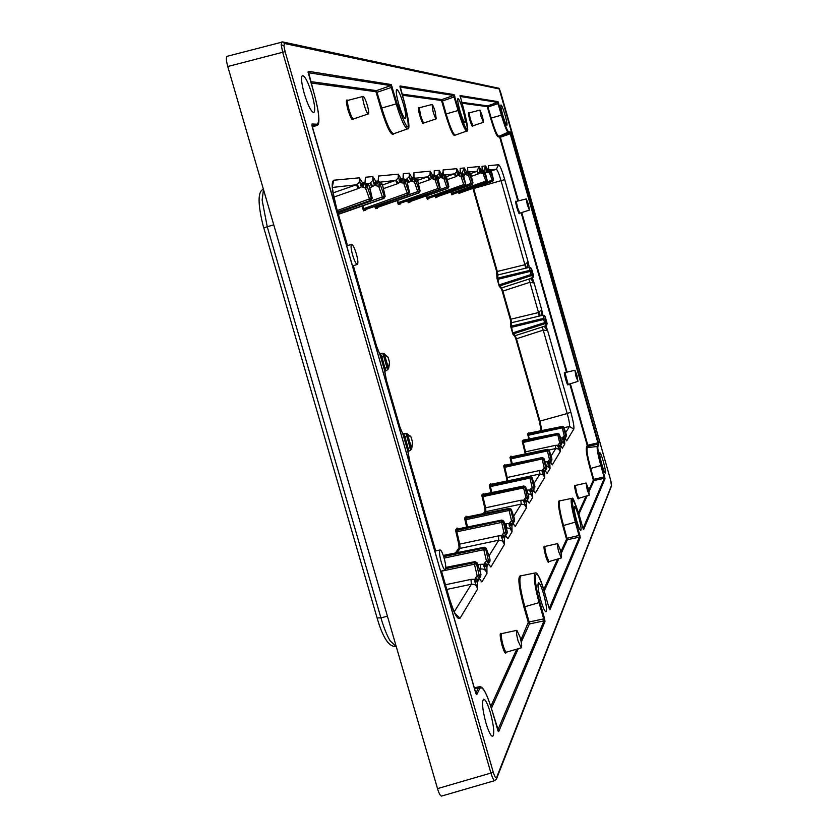 <?xml version="1.0" encoding="UTF-8"?>
<svg xmlns="http://www.w3.org/2000/svg" width="838" height="838" viewBox="0 0 838 838"><rect width="100%" height="100%" fill="white"/><g stroke="black" fill="none" stroke-linecap="round" stroke-linejoin="round"><path stroke-width="1.26" d="M263.509 189.556L262.116 200.073L267.238 226.71L380.923 617.857C383.877 627.872 386.988 635.602 390.257 641.049L396.144 646.444M480.939 116.115L479.954 110.103L482.489 116.262L483.484 122.285L480.939 116.115M433.068 111.569L432.031 104.478C432.796 104.823 433.854 107.254 435.205 111.768L436.252 118.849C435.498 118.556 434.44 116.136 433.068 111.569M364.153 105.012C362.781 99.942 362.435 97.072 363.137 96.401C364.237 96.789 365.64 99.753 367.337 105.316C368.699 110.323 369.045 113.182 368.374 113.905C367.285 113.601 365.881 110.637 364.153 105.012M352.609 254.982C350.965 248.865 350.64 245.356 351.625 244.466C352.934 244.79 354.516 247.933 356.36 253.904C357.973 259.937 358.318 263.436 357.376 264.399C356.066 264.169 354.484 261.037 352.609 254.982M527.259 204.661L526.264 198.92L528.422 204.325L529.417 210.066L527.259 204.661M444.088 557.972C442.527 552.818 441.186 550.147 440.086 549.958C439.028 551.079 439.405 555.081 441.207 561.942C442.81 567.158 444.15 569.83 445.25 569.945C446.266 568.719 445.879 564.728 444.088 557.972M520.021 637.027L516.868 630.323C516.093 631.349 516.512 634.953 518.135 641.133L521.309 647.837C522.064 646.726 521.634 643.134 520.021 637.027M560.119 549.382L557.616 543.611C557.123 544.375 557.532 547.224 558.852 552.158L561.366 557.93C561.848 557.113 561.429 554.264 560.119 549.382M576.9 375.204L574.931 370.27L575.999 376.451L577.979 381.384L576.9 375.204M588.171 488.083L586.097 483.023L587.26 490.083L589.334 495.132L588.171 488.083M545.234 325.898L545.863 325.553L547.654 330.664L544.417 326.673L546.292 325.322L547.067 323.3L544.972 316.314L541.128 315.109L541.641 309.515L542.919 315.235M542.595 315.35L539.222 316.083L538.52 312.553L541.641 309.515L534.099 282.972L530.821 278.865L531.847 278.027M532.277 277.724L534.099 282.972L529.92 282.291L528.715 279.127L532.696 277.451L533.513 275.995L531.365 268.422L527.531 267.27L528.076 261.77L529.333 267.406M527.531 267.27L529.008 267.469L525.615 268.223L524.923 264.745L528.076 261.77L504.727 179.604C502.035 170.491 500.014 165.536 498.673 164.73L496.347 169.234L489.308 170.009M460.062 192.939L492.713 181.322L489.465 172.963L486.229 171.423L485.631 165.955L487.559 169.559L490.471 171.34L490.67 172.24L489.465 172.963L489.602 170.449L490.46 170.355L488.544 169.129L488.418 165.694L488.795 169.653M483.662 170.942L485.631 165.955L482.039 166.291L482.3 170.083L482.049 167.872M452.981 194.207L486.407 182.307L483.065 173.749L480.352 172.764L479.556 171.622L479.106 166.563L481.117 170.261L484.102 172.083L484.301 173.005L483.065 173.749L483.201 171.172L484.102 171.078L482.416 170.355M481.504 170.617L480.352 172.764L478.1 174L476.874 171.392L479.106 166.563L467.583 167.652L467.824 171.675L467.573 169.391M472.14 184.549L471.239 183.721L468.547 175.53L465.677 174.493L464.839 173.288L464.325 167.956L466.494 171.842L469.647 173.77L469.856 174.744L468.547 175.53L468.704 172.817L469.709 172.701L467.939 171.958M462.367 173.571L461.989 173.047L464.325 167.956L460.125 168.354L460.334 172.419M462.398 175.645L465.645 183.972L464.755 185.711L428.972 198.187L464.755 185.711L463.823 184.852L461.047 176.451L458.103 175.383L457.234 174.147L456.689 168.679L458.941 172.67L461.214 173.655L462.398 175.645L461.047 176.451L461.214 173.655L462.272 173.539L460.324 172.513L460.104 170.177M459.371 173.057L458.103 175.383L455.673 176.724L454.301 173.895L456.532 171.989L456.689 168.679L443.103 169.946L443.061 171.664M410.086 201.56L447.921 188.351L446.884 187.45L443.92 178.546L440.798 177.415L439.877 176.106L439.238 170.313L441.469 174.262L444.119 175.592L445.355 177.698L443.92 178.546L444.119 175.592L445.303 175.456L443.093 174.011L443.103 169.946L443.051 171.979M442.16 174.953L440.798 177.415L438.222 178.84L436.734 175.854L439.091 173.833L439.238 170.313L434.252 170.784L434.398 175.247M399.915 203.676L400.04 204.221L400.25 203.32L439.164 189.734L438.085 188.812L435.016 179.646L431.8 178.484L430.847 177.132L430.166 171.172L432.722 175.509L435.226 176.598L436.504 178.756L435.016 179.646L435.226 176.598L436.483 176.451L434.21 174.964L434.252 170.784L434.189 172.911M433.204 175.938L431.8 178.484L429.15 179.94L427.6 176.87L430.02 174.786L430.166 171.172L413.909 172.691L413.993 177.467M377.32 207.698L377.467 208.306L377.676 207.353L419.031 192.897L417.827 191.912L414.517 182.16L411.091 180.914L410.054 179.479L409.269 173.131L411.825 177.447L414.758 178.903L416.109 181.218L414.517 182.16L414.758 178.903L416.182 178.745L413.783 177.153L413.909 172.691L413.794 175.079M412.6 178.201L411.091 180.914L408.274 182.475L406.566 179.206L409.342 176.525L409.269 173.131L403.256 173.696L403.308 178.641M405.424 182.495L408.85 192.572L409.583 192.562L407.781 194.657L403.769 183.48L399.412 181.427L398.301 174.168L401.255 178.934L404.031 180.118L405.424 182.495L403.769 183.48L404.031 180.118L405.55 179.95L403.068 178.305L403.256 173.696L403.109 176.21M401.8 179.395L400.218 182.192L397.317 183.794L395.536 180.432L398.186 178.138L398.301 174.168L378.514 176.022L378.472 181.354M383.993 198.397L383.165 198.522L382.526 197.339L378.797 186.539L374.984 185.167L373.832 183.574L372.816 176.556L375.812 181.322L379.101 182.935L380.578 185.491L378.797 186.539L379.101 182.935L380.84 182.736L378.21 180.966L378.514 176.022L378.305 178.861M376.702 182.16L374.984 185.167L371.873 186.884L369.893 183.281L372.941 180.317L372.816 176.556L365.42 177.258L365.337 182.789M367.421 187.073L371.307 198.25L372.219 198.239L371.004 200.439L370.134 200.575L365.557 188.162L361.607 186.738L360.403 185.093L359.303 177.824L362.477 182.757L365.892 184.423L367.421 187.073L365.557 188.162L365.892 184.423L367.767 184.213L365.578 183.386L365.043 182.38L365.42 177.258L365.169 180.264M363.399 183.627L361.607 186.738L358.392 188.519L356.307 184.789L359.23 182.244L359.303 177.824L333.723 180.233C331.115 182.045 331.89 190.708 336.038 206.221L336.153 206.221C333.032 192.813 331.817 185.9 332.529 185.481L332.183 185.984M384.757 371.894L386.548 381.164L384.558 369.83L385.239 368.207L388.057 366.824L388.581 368.531L387.638 369.673M386.402 380.263L399.496 425.987L403.225 435.037L399.81 426.699M407.949 452.143L409.792 461.675L407.75 450.153L408.41 448.498L411.207 447.031L411.73 448.581L410.777 449.776M409.635 460.732L435.571 550.964M474.507 581.383L477.398 582.012L477.67 588.946L474.329 580.504L475.565 577.749L478.079 579.969L479.305 578.618L481.871 581.96L479.189 578.754M479.745 579.508L481.871 581.96L486.951 573.506L483.872 566.258L483.976 564.215L486.909 565.545L486.951 573.506C486.019 570.165 483.987 568.667 480.855 569.002L480.446 564.341L483.976 564.215L484.898 562.748L487.307 564.906L486.909 565.545M488.303 563.817L490.869 566.991L488.324 563.806M488.9 564.655L490.869 566.991L504.486 544.344L501.396 536.886L501.658 535.775L504.371 537.043L504.486 544.344L502.412 540.95L498.778 540.185L498.359 535.901L501.658 535.775L502.507 534.403L504.738 536.456L504.371 537.043M505.576 535.545L507.901 538.666L505.586 535.566M506.194 536.55L507.901 538.666L512.039 531.784L509.022 524.598L509.274 523.53L511.903 524.766L512.039 531.784L510.028 528.516L506.498 527.772L506.068 523.645L509.274 523.53L510.101 522.2L512.259 524.19L511.903 524.766M513.086 523.781L515.244 526.453L513.024 523.352L511.777 525.908M513.652 524.431L515.244 526.453L526.453 507.828L523.572 501.145L523.802 500.15L526.254 501.334L526.453 507.828L524.546 504.78L521.226 504.088L520.796 500.265L523.802 500.15L524.578 498.903L526.589 500.799L526.254 501.334M527.301 500.516L529.27 503.125L527.238 500.129L526.149 502.391M527.133 500.789L529.27 503.125L532.717 497.405L529.899 490.953L530.119 489.979L532.497 491.141L532.717 497.405L531.009 494.567L527.95 493.739M533.429 490.021L535.377 492.974L533.429 490.021L532.402 492.168M533.303 490.701L535.377 492.974L544.763 477.377L542.071 471.333L542.28 470.422L544.511 471.532L544.763 477.377L543.003 474.601L539.944 473.994L539.525 470.537L542.28 470.422L542.993 469.28L544.511 471.532M546.114 472.035L545.339 470.558L544.428 472.506M545.978 471.804L547.141 473.418L550.042 468.599L547.403 462.733L547.612 461.843L549.78 462.943L550.042 468.599L546.177 465.226M550.587 462.021L552.294 464.849L550.556 462.031L549.697 463.885M551.205 463.299L552.294 464.849L560.266 451.598L557.741 446.088L557.93 445.24L559.983 446.287L560.266 451.598L558.621 449.063L555.793 448.508L555.385 445.355L557.93 445.24L558.59 444.192L559.983 446.287M560.706 445.502L562.288 448.225L560.674 445.502L559.899 447.178M561.313 446.801L562.288 448.225L564.77 444.098L562.298 438.735L562.487 437.918L564.487 438.944L564.77 444.098L561.617 441.029M565.189 438.525L566.698 440.893L565.137 438.201L564.403 439.814M565.776 439.521L566.698 440.893L573.8 429.087C574.292 426.93 573.297 421.294 570.814 412.181L567.221 413.532L542.312 326.956L545.412 325.877L544.417 326.673M539.222 316.083L511.568 322.714L510.897 319.184L538.52 312.553L529.92 282.291L502.884 291.069L501.648 287.916L528.715 279.127M531.365 268.422L532.13 274.194L531.302 275.639L499.898 285.852L501.648 287.916L501.239 288.639L502.266 291.268L502.884 291.069L510.897 319.184L510.279 319.383L510.845 322.326L511.568 322.714L511.379 326.108L543.464 318.409L543.516 315.538L544.25 315.58M611.447 483.547L611.51 485.998L610.609 480.006L499.207 88.964L284.522 43.503L283.914 45.713L285.109 51.642L227.768 66.527C226.176 60.661 225.946 57.256 227.077 56.314L227.308 56.314M463.131 110.773C460.858 103.158 459.14 99.083 457.977 98.538C457.318 99.439 457.936 103.399 459.853 110.417C462.126 118.011 463.843 122.086 464.996 122.641C465.666 121.74 465.048 117.791 463.131 110.773M505.136 115.309C503.229 108.867 501.847 105.41 500.977 104.918C500.516 105.661 501.114 109.034 502.758 115.047C504.654 121.479 506.037 124.935 506.896 125.428C507.367 124.694 506.77 121.311 505.136 115.309M603.266 461.277C601.674 455.809 600.521 452.939 599.819 452.635C599.338 453.651 600.029 457.569 601.873 464.399C603.465 469.846 604.617 472.726 605.319 473.03C605.801 472.024 605.12 468.107 603.266 461.277M578.587 516.281C576.733 510.007 575.35 506.728 574.439 506.435C573.737 507.702 574.47 512.416 576.659 520.576C578.513 526.83 579.896 530.108 580.797 530.412C581.52 529.145 580.776 524.431 578.587 516.281M543.653 594.132C541.463 586.778 539.735 582.965 538.478 582.693C537.368 584.379 538.153 590.287 540.835 600.406C543.034 607.749 544.752 611.551 545.999 611.834C547.13 610.148 546.345 604.24 543.653 594.132M485.904 722.827C482.437 709.514 481.672 701.626 483.599 699.185C485.453 699.374 487.726 703.91 490.408 712.792C493.886 726.085 494.64 733.962 492.681 736.424C490.848 736.204 488.585 731.668 485.904 722.827M312.019 94.443C308.3 82.491 305.126 76.174 302.487 75.504C300.811 77.033 301.408 83.067 304.257 93.605C307.986 105.546 311.149 111.863 313.758 112.543C315.465 111.035 314.879 105.001 312.019 94.443M403.466 104.321C400.648 95.029 398.396 90.075 396.73 89.457C395.714 90.598 396.364 95.375 398.647 103.807C401.475 113.088 403.717 118.043 405.372 118.661C406.399 117.53 405.76 112.753 403.466 104.321M388.539 367.484L389.544 362.383M384.401 369.904L380.012 354.631L376.21 345.329L380.232 355.469M385.25 371.014L384.831 371.569L384.757 368.856M387.345 369.799L385.669 371.014L381.803 356.307L379.656 353.72M380.201 353.552L381.803 356.307L383.668 356.171L382.715 353.259L380.766 353.51M379.551 353.521L381.06 356.045M382.851 353.332L384.872 354.788L384.862 355.752L383.668 356.171L387.575 369.904M384.872 354.788L388.078 357.313L389.534 362.372L388.046 357.344L384.328 353.825M411.668 447.639L412.537 442.076M404.262 436.409L402.69 433.801L403.591 433.665L404.995 436.65L403.445 435.875L402.827 434.042M403.843 433.717L405.843 433.466L406.839 436.483L404.995 436.65L408.85 451.169L410.725 450.048L406.839 436.483L408.022 436.001L411.207 447.031M407.938 449.168L408.012 451.745L403.445 435.875M408.001 451.661L407.593 450.247M408.378 451.158L408.012 451.755M405.959 433.518L407.121 433.759L408.022 436.001M408.022 434.995L411.07 437.017L412.506 442.118L411.049 437.069L407.352 433.927M501.239 288.639L499.228 286.271L499.898 285.852L499.479 284.784L530.904 274.571L529.805 270.36L529.909 267.636L530.611 267.678M531.638 278.048L532.989 277.399L530.904 274.571L532.13 274.194L533.513 275.995M504.727 179.604L473.659 188.508L497.29 271.449L496.672 271.638L496.934 278.206L499.228 286.271L497.699 278.132L529.805 270.36L531.261 271.135L497.919 279.305L496.934 278.206L497.699 278.132L497.95 274.937L497.29 271.449L524.923 264.745L501.019 180.62C498.945 173.634 497.384 169.831 496.347 169.234L491.257 171.004M527.5 266.903L529.197 267.469M528.673 267.626L529.585 267.636M531.753 278.143L532.308 277.661M528.841 267.448L530.234 267.479L531.596 268.851L533.471 275.451L533.209 277.116M530.821 278.865L531.9 278.027M530.988 279.159L532.088 277.923M544.972 316.314L545.779 322.232L544.962 323.678L513.568 333.796L513.16 332.759L544.564 322.64L543.464 318.409L544.92 319.184L511.599 327.291L511.379 326.108L510.614 326.212L510.845 322.326M545.287 325.992L546.575 325.27L544.564 322.64L545.779 322.232L547.12 323.866M542.28 315.507L543.862 315.36L545.192 316.712L547.067 323.3L546.785 325.018M541.097 314.732L542.825 315.329M541.128 315.109L542.647 315.329M542.49 315.308L543.244 315.528M544.574 326.956L545.653 325.773M380.578 185.491L384.307 196.281L385.103 196.165L383.961 198.397L338.5 214.329L383.972 198.397L385.145 196.364M338.426 214.088L383.165 198.522L384.307 196.281L338.06 212.8M379.384 182.286L377.372 182.454L376.555 185.921M380.965 182.778L382.086 183.993L380.347 184.192M373.832 183.574L375.916 181.218L378.21 180.966M374.115 184.339L375.916 181.218M382.631 185.449L382.086 183.993M382.578 185.25L385.155 196.27L382.631 185.366L380.913 182.747M370.993 200.439L337.84 212.056L370.993 200.439L372.156 198.124L369.045 185.512L367.84 184.224L364.101 183.931L363.242 187.523M337.777 211.825L370.134 200.575L371.307 198.25L337.389 210.495M360.403 185.093L362.592 182.642L365.043 182.38M360.707 185.879L362.592 182.642M416.109 181.218L419.419 190.97L420.058 190.875L419.031 192.897L377.676 207.353L376.356 207.594L375.759 206.536L419.419 190.97L418.382 192.991L376.356 207.594L375.529 208.662L375.602 206.054M414.841 178.337L413.207 178.473L412.506 181.595M416.276 178.777L417.314 179.877L415.889 180.044M410.054 179.479L411.908 177.352L413.783 177.153M410.306 180.17L411.908 177.352M417.785 181.186L417.314 179.877M417.743 181.018L420.1 191.033M365.473 209.814L365.63 210.453L365.829 209.479L408.483 194.552L365.829 209.479L364.425 209.72L363.807 208.631L408.85 192.572L407.781 194.657L364.425 209.72L363.566 210.82L363.807 208.631L362.823 205.813M399.16 180.715L401.077 178.515L403.068 178.305M399.412 181.427L401.077 178.515M401.685 182.894L402.418 179.667L405.582 179.95L406.702 181.113L405.194 181.291M404.167 179.521L403.56 179.206M405.644 179.981L406.702 181.113M407.195 182.464L409.583 192.635M436.504 178.756L439.562 187.922L440.139 187.838L439.164 189.734L400.25 203.32L399.098 203.529L398.563 202.534L439.562 187.922L438.588 189.817L399.098 203.529L398.343 204.524L397.799 200.313M430.847 177.132L432.565 175.132L434.21 174.964M431.078 177.771L432.565 175.132M433.12 179.123L433.77 176.19L434.66 175.781M435.205 176.064L436.734 175.854L435.697 176.21M436.556 176.483L437.53 177.52L436.284 177.666M437.97 178.735L437.53 177.52M437.939 178.588L440.17 187.974M409.74 201.927L409.866 202.44L410.075 201.57L447.921 188.351L448.896 186.644M409.782 202.147L410.086 201.57L408.986 201.759L408.473 200.795L448.32 186.591L447.377 188.435L408.986 201.759L408.253 202.733L408.368 200.492M445.376 175.477L442.705 175.194L442.087 178.044M446.748 177.666L445.345 175.467L446.329 176.493L445.146 176.629M439.877 176.106L441.532 174.168L443.093 174.011M440.097 176.734L441.532 174.168M445.355 177.698L448.32 186.591L448.896 186.591L446.329 176.493M428.647 198.554L427.527 197.443L465.163 184.046L464.273 185.785L427.998 198.365L427.328 199.276L426.93 195.683M457.234 174.147L458.784 172.324L460.177 172.167M457.443 174.744L458.784 172.324M459.318 175.97L459.884 173.288L462.293 173.539M463.624 175.613L462.304 173.55L463.236 174.514L462.188 174.639M463.603 175.498L465.645 183.972L463.236 174.514M464.755 185.711L465.677 184.088M436.933 197.077L435.875 195.977L472.538 182.925L471.668 184.622L436.326 196.878L435.676 197.758L435.812 195.809M472.129 184.549L472.999 182.862L472.129 184.549L437.258 196.71L472.129 184.549M469.73 172.701L467.405 172.45L466.86 175.058M471.029 174.723L469.741 172.712L470.652 173.655L469.647 173.77M464.839 173.288L466.347 171.507L467.656 171.371M465.038 173.864L466.347 171.507M462.45 172.858L464.231 175.414L466.913 172.23M473.02 182.925L470.652 173.655M484.301 173.005L487.234 180.704L486.407 182.307L453.306 193.84L452.468 193.997L452.049 193.138L486.826 180.767L485.998 182.37L452.468 193.997L451.86 194.835L451.567 191.724M479.556 171.622L480.97 169.936L482.154 169.81M479.745 172.167L480.97 169.936M481.462 173.309L482.552 170.502M484.155 171.088L483.117 170.774M485.349 172.984L484.102 171.078M485.328 172.879L487.255 180.809M490.67 172.24L493.509 179.751L492.702 181.322L460.376 192.583L459.172 191.892L493.121 179.814L492.315 181.385L459.58 192.719L458.994 193.536L459.151 191.808M489.371 170.03L488.397 170.114L487.905 172.534M489.025 169.873L490.481 170.365L491.33 171.235L490.471 171.34M486.05 170.889L487.423 169.245L488.544 169.129M486.229 171.423L487.423 169.245M485.16 172.261L485.474 172.858L486.826 172L487.946 169.915M491.665 172.219L491.33 171.235M491.644 172.125L493.54 179.845M480.74 573.15L480.761 576.303L480.75 573.286L477.136 563L476.529 563.953L474.455 564.204L475.052 561.628M445.826 567.42L474.926 561.649L477.011 562.686M475.565 577.749L477.178 575.978L479.315 578.608L477.398 582.012L474.329 580.504M455.275 613.793L460.093 618.161L477.67 588.946C476.707 585.479 474.612 583.918 471.365 584.254L470.966 579.393L474.622 579.268L477.67 580.629M479.263 578.67L477.524 581.949M441.521 571.17L474.455 564.204L477.178 575.978L479.252 575.716L479.462 578.43M488.774 563.199L489.853 561.439L489.842 558.537L486.365 548.565L485.799 549.456L483.798 549.686L484.343 547.245M489.842 558.537L486.354 548.44L484.28 547.235L443.281 555.416L484.238 547.266L486.26 548.282M484.898 562.748L486.449 561.041L488.502 563.586L487.307 564.906L488.502 563.586M444.13 558.108L483.798 549.686L486.449 561.041L488.449 560.8L488.638 563.429M483.694 565.409L486.71 566.352L486.658 566.876L483.872 566.258M506.11 534.864L507.283 531.931L503.816 521.288L503.324 522.064L456.878 531.784L456.773 530.37L501.323 520.848L501.92 520.063M502.507 534.403L503.952 532.821L501.323 520.848L503.324 522.064L506.225 533.659L504.738 536.456L505.984 535.073M503.722 521.047L501.826 520.084L457.925 528.935M505.806 532.612L503.952 532.821L505.859 535.231M501.396 536.886L504.183 537.787L501.564 537.671M513.579 522.65L514.448 521.236L514.427 518.617L511.337 509.535L509.075 510.447L509.399 508.362L466.829 516.983M511.253 509.305L509.483 508.352M510.101 522.2L511.494 520.66L509.075 510.447L465.855 519.696L465.739 518.334L508.938 509.085L510.866 510.258L513.694 521.477L512.259 524.19L513.453 522.86M513.296 520.461L511.494 520.66L513.327 523.006M509.022 524.598L511.714 525.478L509.179 525.353M527.835 499.354L528.579 495.656L525.688 487.098L523.603 487.894L523.876 485.998L483.819 494.179M525.615 486.899L523.949 485.988M524.578 498.903L525.897 497.458L523.603 487.894L482.981 496.63L482.866 495.363L523.457 486.637L525.279 487.737L527.72 499.542M527.573 497.29L525.897 497.458L527.605 499.689L526.463 500.956M523.572 501.145L526.096 501.993L523.729 501.857M534.036 489.214L534.728 485.673L531.931 477.335L529.92 478.089L530.203 476.246L491.215 484.259M531.868 477.147L530.234 476.256M527.626 492.796L527.196 490.094L530.119 489.979L532.151 487.37L529.92 478.089L490.44 486.595L490.314 485.38L529.784 476.864L531.543 477.932L534.131 488.145L532.821 490.618M530.873 488.774L532.821 490.628L532.497 491.141M533.775 487.213L532.151 487.37L533.921 489.402M529.899 490.953L532.34 491.78L530.045 491.634M545.957 469.72L546.795 467.51L543.946 458.543L504.78 467.29L504.654 466.148L542.343 457.527M542.993 469.28L544.197 467.96L541.935 458.072L543.6 459.088L546.062 468.704L544.826 471.04L545.852 469.898M543.893 458.386L542.28 457.538L505.45 465.153M545.727 467.814L544.197 467.96L545.748 470.024M542.071 471.333L544.365 472.14L542.217 471.972M551.184 461.172L551.76 458.019L549.215 450.31L547.403 450.949L547.591 449.336L511.693 456.773M549.162 450.163L547.612 449.315L511.662 456.773L510.991 456.082L511.18 456.626M545.088 461.927L547.612 461.843L549.477 459.444L547.403 450.949L511.065 458.826L510.939 457.716L547.266 449.838L548.89 450.823L551.278 460.188L549.78 462.943M548.303 460.732L550.074 462.461L551.079 461.35M550.964 459.318L549.477 459.444L550.985 461.476M547.403 462.733L549.644 463.529L547.549 463.362M561.313 444.622L562.036 442.663L559.428 434.356L523.237 442.433L523.121 441.385L557.93 433.414M558.59 444.192L559.7 442.967L557.584 433.885L559.135 434.807L561.408 443.679L560.266 445.837M559.375 434.22L557.888 433.424L523.792 440.537M561.104 442.852L559.7 442.967L561.219 444.779M557.741 446.088L559.847 446.843L557.878 446.675M565.786 437.31L566.268 434.472L563.922 427.317L562.277 427.851L562.424 426.406L529.134 433.372M563.88 427.181L562.445 426.395L528.642 433.204M560.601 437.918L562.487 437.918L564.215 435.697L562.277 427.851L528.621 435.194L528.495 434.178L562.141 426.846L563.649 427.747L565.87 436.399L564.487 438.944M563.126 436.891L564.76 438.504L565.681 437.478M565.577 435.592L564.215 435.697L565.587 437.593M562.298 438.735L564.351 439.479L562.434 439.311M494.849 780.587L441.542 796.09C440.317 795.932 438.965 793.439 437.509 788.61L490.932 773.065L282.636 52.166L281.18 44.739L281.715 41.984L282.762 41.931L284.522 43.503M227.768 66.527L437.509 788.61M285.109 51.642L493.184 771.945C494.682 776.732 495.803 778.628 496.557 777.622L611.583 485.192M549.225 608.535L579.425 537.137L575.36 522.231C571.642 508.373 570.406 500.433 571.642 498.401L559.794 500.862C558.443 502.968 559.669 511.149 563.492 525.436L567.378 539.714L566.551 539.222L562.801 525.719C558.255 508.31 557.26 500.014 559.815 500.862M571.642 498.401C573.318 502.245 570.175 488.365 579.184 514.941L582.902 528.013L579.184 514.951C571.118 492.555 570.081 494.881 576.052 521.938L579.844 535.262L566.415 538.425M520.817 640.148L528.286 622.341L529.145 621.964L529.438 623.943L521.226 642.159M528.432 623.336L529.438 623.943L544.009 620.874L543.705 618.894L544.553 618.517L545.004 621.492L498.715 731.616L491.791 709.713C486.553 692.701 482.531 685.641 479.734 688.522L476.78 694.587L475.492 692.345L311.851 124.998M570.364 383.741L587.773 445.062L587.071 448.141C586.558 450.771 587.773 457.517 590.727 468.379L594.037 480.52L593.335 480.101L590.141 468.61C587.092 457.391 585.835 450.425 586.38 447.722L587.197 445.292L569.767 383.93M583.059 528.527L604.313 478.299L604.062 476.979L593.22 479.441M312.04 124.003L316.879 124.202C320.074 122.516 319.247 112.68 314.397 94.704L308.258 71.282L391.241 84.554L397.107 103.64C408.515 134.468 411.133 134.75 404.953 104.488L400.04 85.958L454.06 94.6L458.805 110.302C467.793 135.704 469.573 135.892 464.147 110.878L460.052 95.553L498.013 101.628L501.993 114.963C505.021 125.187 507.241 130.822 508.687 131.88L510.143 131.933L510.824 133.651L598.468 442.632L598.123 444.14L598.824 444.559L597.913 446.413C597.484 448.875 598.646 455.191 601.422 465.383L604.648 476.738L604.062 476.979L600.846 465.624C597.976 455.076 596.761 448.529 597.222 445.994L598.123 444.14L588.004 446.35L587.312 445.931M510.824 133.651L510.227 133.808L597.892 442.852L587.197 445.292M461.717 102.32L487.622 105.871L491.225 118.085C494.451 128.979 496.861 134.97 498.453 136.07L499.909 136.102L500.37 137.243L498.076 136.793C496.431 135.672 493.949 129.481 490.618 118.231L487.245 106.615L461.979 103.221M518.439 200.879L500.37 137.243L510.227 133.808L509.766 132.666L499.909 136.102L499.532 136.824M498.715 103.399L487.486 107.201M393.881 133.692C391.43 136.615 387.083 128.151 380.85 108.301L375.948 91.688L376.482 90.63L381.772 108.092C386.747 124.37 390.718 132.928 393.682 133.766L407.572 128.853C404.806 127.994 401.014 119.656 396.196 103.849L390.707 85.612L308.164 72.676M510.143 131.933L509.766 132.666L508.31 132.603C506.822 131.524 504.507 125.7 501.386 115.12L497.636 102.362L487.622 105.871L487.245 106.615M376.335 92.536L392.373 87.1M454.929 96.684L442.454 100.989L441.417 100.466L441.867 99.596L442.454 100.989L446.151 113.968C450.153 127.261 453.18 134.31 455.244 135.117L455.16 135.128M455.244 135.117L466.776 131.053C464.839 130.246 461.937 123.385 458.072 110.48L453.62 95.469L400.04 87.068M549.016 607.896L544.522 592.194C536.257 562.518 531.198 572.364 539.934 602.417L544.553 618.517M561.135 553.562L567.378 539.714L579.425 537.137L580.252 537.64L549.927 609.771M497.751 730.233L544.009 620.874L545.004 621.492M497.982 730.893L498.715 731.616M583.311 529.218L582.902 528.024M589.051 491.613L594.037 480.52L604.313 478.299L605.015 478.728L583.615 529.616M476.015 693.833L476.78 694.587M312.302 127.156L476.089 693.99M308.258 71.282L308.08 72.246M391.241 84.554L390.707 85.612L376.482 90.63L310.647 81.6M498.013 101.628L497.636 102.362L460.093 96.485M460.052 95.553L464.158 110.888C467.74 125.271 468.61 131.985 466.776 131.053M407.572 128.853C410.002 129.68 409.133 121.562 404.964 104.488L400.334 88.336M400.04 85.958L399.956 86.618M454.06 94.6L453.62 95.469L441.867 99.596L401.999 94.128M525.876 453.819L525.51 451.839L524.798 451.902L525.154 453.976M507.608 480.876L507.21 477.513L506.435 477.587L507.22 480.96M484.752 507.901L481.756 495.09L482.981 496.63L485.6 507.807L484.752 507.901L485.055 511.096L485.956 511.651L485.6 507.807L520.796 500.265M458.784 544.229L455.526 530.087L456.878 531.784L459.727 544.124L458.784 544.229L459.056 547.801L460.062 548.408L459.727 544.124L498.359 535.901M570.814 412.181L547.654 330.664L543.495 330.057L516.47 338.762L515.255 335.661L542.312 326.956M514.846 336.384L512.908 334.247L513.568 333.796L515.255 335.661L514.846 336.384L515.862 338.961L516.47 338.762L539.934 421.053L541.924 430.69M496.672 271.638L472.894 188.225M541.222 430.837L539.326 421.273L515.862 338.961M529.616 439.311L527.605 433.916L528.495 434.178L529.092 433.372L528.548 432.953M555.385 445.355L525.51 451.839L523.237 442.433L522.2 441.123L523.121 441.385L523.3 440.379M512.238 463.739L511.065 458.826L509.965 457.443L510.939 457.716L511.641 456.783L511.065 456.322M539.525 470.537L507.21 477.513L504.78 467.29L503.648 465.876L504.654 466.148L504.937 465.006M491.833 492.535L490.44 486.595L489.245 485.097L490.314 485.38L490.691 484.123M467.541 526.976L465.855 519.696L464.545 518.062L465.739 518.334L466.735 517.004L466.001 516.114L466.284 516.878M399.956 203.875L400.26 203.32M457.276 528.558L457.087 528.024L455.526 530.087L456.773 530.37L457.831 528.956L457.087 528.024L457.38 528.83M483.191 493.812L481.756 495.09L482.866 495.363L483.285 494.053M511.599 327.291L510.614 326.212L512.908 334.247L511.599 327.291M565.671 432.628L569.484 426.49C569.882 424.845 569.128 420.519 567.221 413.532L539.326 421.273M460.093 618.161C457.59 620.172 454.039 613.772 449.43 598.95L441.385 571.097M353.227 265.751L376.534 346.094M442.883 172.534L441.94 174.126M498.673 164.73L488.418 165.694L488.386 167.453M273.743 224.814L263.666 227.842C257.643 204.189 257.559 191.326 263.415 189.252M483.484 122.285L473.041 125.752L470.317 119.226L469.154 113.151C467.96 111.506 468.117 113.601 469.636 119.405C471.543 125.532 472.59 127.596 472.779 125.595M419.356 107.893C417.89 106.258 418.015 108.772 419.744 115.435C421.996 122.558 423.337 125.04 423.756 122.882M436.252 118.849L423.986 122.945C423.169 122.652 422.027 120.085 420.561 115.235L419.335 107.945M347.822 100.434C345.874 98.706 345.905 101.807 347.938 109.736C350.734 118.357 352.547 121.416 353.364 118.923M368.374 113.905L353.51 118.912C352.327 118.598 350.808 115.455 348.964 109.495C347.508 104.122 347.173 101.073 347.959 100.361L347.77 100.487M516.344 201.707C515.255 200.093 515.433 202.063 516.878 207.635C518.575 213.135 519.466 214.905 519.539 212.957M529.417 210.066L519.822 213.177L517.496 207.457L516.344 201.738M568.101 384.129C568.038 386.067 567.221 384.474 565.65 379.352C564.131 373.465 563.922 371.318 565.022 372.92M565.022 372.952L568.08 384.108M576.02 493.194C574.334 486.627 574.114 484.134 575.329 485.715L576.67 492.933L578.618 498.076C578.503 500.087 577.633 498.442 576.02 493.194M548.88 561.491C548.544 563.618 547.465 561.722 545.622 555.793C543.673 548.094 543.464 545.014 544.972 546.565M544.951 546.617L545.14 546.397C544.585 547.214 545.004 550.231 546.397 555.468L548.838 561.46M506.288 652.163C505.649 654.593 504.246 652.383 502.077 645.501C499.731 636.021 499.584 632.082 501.616 633.664M501.564 633.727L501.763 633.591C500.883 634.691 501.302 638.525 503.03 645.071C504.424 649.691 505.555 652.058 506.445 652.163L506.204 652.142M538.939 312.448L540.06 315.863M525.353 264.64L526.463 268.003M483.861 170.481L484.605 171.34M477.314 171.214L478.969 173.634M454.772 173.707L456.616 176.326M437.237 175.645L439.227 178.421M428.113 176.65L430.177 179.51M407.111 178.976L409.363 182.014M396.102 180.191L398.448 183.323M370.501 183.019L373.078 186.382M356.936 184.528L359.638 187.995M510.709 321.153L511.4 321.3M281.18 44.739L283.914 45.713M610.609 480.006L611.415 483.369M387.523 356.401L388.046 357.302M384.862 355.752L388.057 366.824M410.411 436.022L411.039 437.007M525.615 268.223L497.95 274.937L497.217 274.539M371.873 186.884L369.778 187.618M358.392 188.519L333.88 197.077M369.045 185.512L367.18 185.732M408.274 182.475L407.299 182.81M397.317 183.794L383.395 188.644M407.153 182.296L409.541 192.468L408.473 194.552M429.15 179.94L418.392 183.679M446.717 177.53L448.864 186.507L447.921 188.351M455.673 176.724L447.241 179.646M464.231 175.414L463.655 175.666M469.856 174.744L472.538 182.925L470.998 174.608M478.1 174L471.427 176.315M485.003 171.979L484.102 172.083M445.795 568.635L474.318 562.602L476.529 563.953L479.252 575.716M445.449 584.767L470.966 579.393M479.724 576.858L481.033 574.732M443.69 556.642L483.662 548.157L485.799 549.456L488.449 560.8M477.838 564.896L480.446 564.341M488.365 564.215L486.773 566.813M488.9 561.91L490.115 559.931M505.639 535.964L504.256 538.226M506.225 533.659L507.283 531.931M504.748 523.928L506.068 523.645M513.694 521.477L514.679 519.864M527.594 499.689L526.589 500.799M527.94 498.254L528.809 496.819M534.131 488.145L534.958 486.805M546.062 468.704L546.795 467.51M551.278 460.188L551.98 459.046M561.408 443.679L562.036 442.663M565.87 436.399L566.467 435.425M496.557 777.622L496.442 779.099L494.787 780.607C493.697 780.419 492.419 777.905 490.932 773.065L493.184 771.945M499.207 88.964L498.254 88.126L283.024 41.994M598.468 442.632L598.824 444.559M604.648 476.738L605.015 478.728M579.844 535.262L580.252 537.64M558.831 558.684L544.218 591.115M543.747 589.543L557.563 559.061M560.79 551.938L566.551 539.222M528.286 622.341L523.886 606.995C518.345 585.374 517.413 574.973 521.089 575.79M520.89 575.821C518.764 578.597 520.052 588.863 524.745 606.607L529.145 621.964L543.705 618.894L539.085 602.794C534.529 585.563 533.219 575.612 535.168 572.941L520.89 575.821M523.886 606.995L539.934 602.417M576.052 521.938L562.801 525.719M490.806 706.382L516.732 649.167M518.272 648.717L491.414 708.351M587.166 495.792L578.932 514.061M578.545 512.741L586.076 496.117M588.737 490.24L593.335 480.101M601.422 465.383L590.141 468.61M474.423 688.543L478.488 687.747L479.577 686.731L474.193 687.778M597.913 446.413L586.38 447.722M475.806 693.225L478.488 687.747L479.734 688.522M521.749 212.559L567.064 372.135M566.457 372.271L521.163 212.747M517.832 201.026L499.762 137.401M312.26 126.936L316.219 125.522L311.935 125.365M508.687 131.88L498.076 136.793M312.291 127.02L316.67 125.449L316.879 124.202M501.993 114.963L490.618 118.231M375.948 91.688L311.045 82.993M380.85 108.301L397.107 103.64M455.275 135.107C453.683 137.369 450.404 130.382 445.418 114.146L441.71 101.168M458.805 110.302L445.418 114.146M441.417 100.466L402.313 95.228M316.67 125.449C319.33 125.752 320.703 118.965 314.428 94.715L314.407 94.736M377.215 617.92L380.923 617.857L387.439 616.244M263.802 227.842L377.152 618.161C384.453 643.186 391.137 647.02 396.206 646.433M460.093 193.044L458.994 193.536L458.491 192.038M453.012 194.311L451.86 194.835L450.896 191.954M436.965 197.192L435.676 197.758L435.111 196.05M428.679 198.669L427.328 199.276L426.196 195.935M409.772 202.052L408.253 202.733L407.582 200.764M399.946 203.802L398.343 204.524L396.992 200.596M377.351 207.834L375.529 208.662L374.733 206.358M365.515 209.95L363.566 210.82L361.932 206.127M455.38 552.996L459.056 547.801M466.651 527.154L464.545 518.062L466.179 516.617M483.243 513.642L485.055 511.096M483.254 493.991L483.453 494.577M491.026 492.692L489.245 485.097L490.597 483.893M490.659 484.06L490.859 484.647M506.246 481.159L506.739 480.467M506.435 477.587L503.648 465.876L504.853 464.797M504.905 464.943L505.115 465.54M511.505 463.885L509.965 457.443L510.991 456.082M524.798 451.902L522.2 441.123L523.237 440.191M528.946 439.447L527.605 433.916L528.579 433.036M510.279 319.383L502.266 291.268M473.659 188.508L473.03 188.686M513.652 516.26L521.226 504.088L485.956 511.651L484.773 513.338M488.973 555.95L498.778 540.185L460.062 548.408L457.066 552.661M551.121 456.029L555.793 448.508L549.079 449.964M534.026 483.516L539.944 473.994L515.653 479.231M479.849 570.615L480.855 569.002L479.388 569.306M454.227 611.803L471.365 584.254L446.79 589.428M333.115 192.887L356.307 184.789L332.529 187.429M470.663 173.55L476.874 171.392L467.908 171.863M417.575 180.359L427.6 176.87L414.737 178.295M382.537 184.957L395.536 180.432L379.247 182.234M404.964 179.761L406.566 179.206L404.052 179.479M446.455 176.629L454.301 173.895L443.972 175.048M367.484 184.119L369.893 183.281L366.112 183.7M573.8 429.087L569.484 426.49L564.047 427.652M332.529 185.931L333.723 180.233M336.059 206.274L347.498 245.492M347.393 245.524L336.038 206.221M479.954 110.103L469.29 112.837M432.031 104.478L419.513 107.714M363.137 96.401L347.959 100.361M351.625 244.466L346.565 245.733M526.264 198.92L516.47 201.371M440.086 549.958L434.744 551.153M516.868 630.323L501.763 633.591M557.616 543.611L545.14 546.397M574.931 370.27L565.147 372.585M586.097 483.023L575.476 485.432M227.077 56.314L282.762 41.931M380.483 353.427L382.715 353.259M380.473 353.427L379.52 353.458M384.108 353.646L382.746 353.259M387.596 369.883L388.581 368.521M389.555 363.441L388.633 368.28M402.649 433.728L407.121 433.759M410.746 450.027L411.73 448.581M412.568 443.051L411.762 448.351M379.331 182.265L380.892 182.747M372.208 198.208L369.621 186.937L367.84 184.224M414.8 178.316L416.224 178.745L417.774 181.081M419.042 192.887L420.1 190.959L417.785 181.113M435.173 176.053L436.514 176.462M439.175 189.723L440.17 187.911L437.97 178.662L436.525 176.462M444.014 175.058L443.375 174.555M486.417 182.307L487.255 180.757L485.349 172.942L484.134 171.078M492.713 181.322L493.54 179.803L491.665 172.178L490.481 170.365M477.105 562.811L474.989 561.617L445.826 567.399M477.126 562.864L480.719 573.108M480.761 576.303L479.598 578.199M490 561.198L489.832 558.412M507 530.496L503.785 521.152L501.868 520.052L457.873 528.925L457.202 528.401M507.179 533.115L507.011 530.538M514.406 518.481L511.316 509.399L509.441 508.341L466.776 516.983L466.117 516.47M514.584 521.016L514.417 518.513M528.558 495.541L525.667 486.983L523.907 485.977L483.777 494.179L483.138 493.687M528.715 497.908L528.569 495.572M534.864 487.852L531.91 477.231L530.203 476.246L491.173 484.249L490.544 483.777M532.706 490.775L533.806 489.539M546.554 466.347L543.935 458.449L542.312 457.527L505.419 465.142L504.811 464.692M546.701 468.505L546.565 466.378M551.896 460.02L551.75 457.946M551.75 457.925L549.204 450.226L547.612 449.315M561.952 443.574L559.407 434.273L557.899 433.414L523.195 440.107M560.161 445.973L561.114 444.905M566.394 436.326L566.258 434.419M566.247 434.398L563.911 427.233L562.445 426.395M610.609 479.985L501.04 93.626C499.773 89.519 498.903 87.697 498.411 88.168M496.557 778.806L611.51 485.998M535.168 572.941C535.922 573.297 537.168 569.253 544.522 592.173L549.026 607.917M582.902 528.013L583.342 529.302M479.577 686.731C482.887 686.186 486.951 693.822 491.791 709.66L498.065 731.061M312.323 127.135L311.851 124.925M308.07 72.162L314.428 94.715M400.344 88.325L399.946 86.555M546.114 472.024L545.37 470.537M449.472 598.709L441.49 571.066M435.676 550.943L409.698 460.963M449.482 598.761C452.436 607.791 454.573 613.154 455.914 614.872L455.369 614.6M399.747 426.469L386.475 380.494M376.471 345.853L353.332 265.709M365.839 209.469L365.536 210.076M377.676 207.353L377.372 207.96M443.072 171.664L443.271 174.273M428.983 198.187L428.689 198.763M437.258 196.71L436.975 197.276M453.306 193.84L453.023 194.395M589.334 495.132L578.901 498.275M577.979 381.384L568.374 384.359M561.366 557.93L549.11 561.575M521.309 647.837L506.445 652.163M445.25 569.945L440.579 571.338M357.376 264.399L352.421 266.013"/></g></svg>
